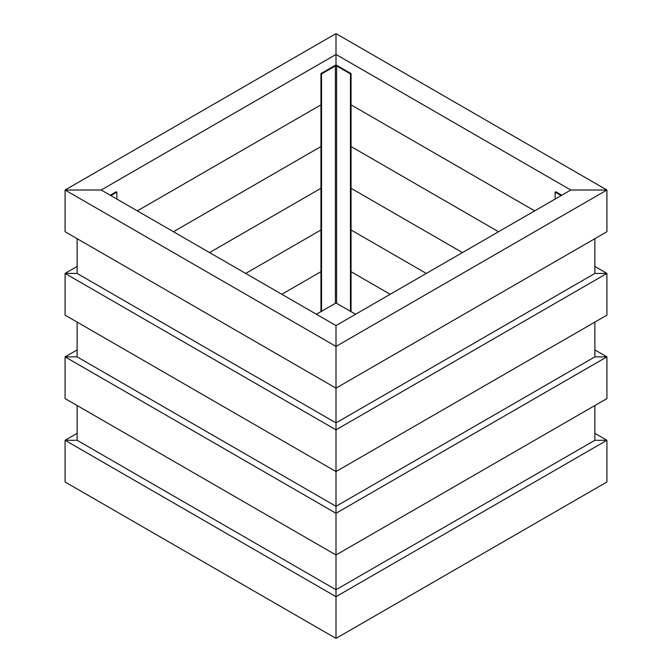 <?xml version="1.0" encoding="UTF-8"?>
<svg xmlns="http://www.w3.org/2000/svg" width="672" height="672" viewBox="0 0 672 672"><rect width="100%" height="100%" fill="white"/><g stroke="black" fill="none" stroke-linecap="round" stroke-linejoin="round"><path stroke-width="1.01" d="M77.12 440.278L77.12 405.518L77.12 440.278L65.083 440.278L77.12 440.278L336 589.739L336 325.567L336 346.424L606.917 190.016L570.797 190.016L606.917 190.016L336 33.6L336 65.293L336 33.6L65.083 190.016L101.203 190.016L65.083 190.016L336 346.424L336 388.139L606.917 231.722L606.917 190.016L606.917 231.722M281.82 294.286L320.947 271.698L281.82 294.286M606.917 481.984L606.917 440.278L606.917 481.984L336 638.4L336 596.686L336 638.4L65.083 481.984L65.083 440.278L336 596.686L336 589.739L336 596.686L606.917 440.278L594.88 440.278L594.88 405.518L594.88 440.278L606.917 440.278L594.88 433.322M77.12 433.322L65.083 440.278L65.083 481.984M77.12 356.857L65.083 356.857L77.12 356.857L77.12 322.098L77.12 356.857L336 506.318L336 513.265L606.917 356.857L594.88 356.857L594.88 322.098L594.88 356.857L606.917 356.857L594.88 349.902M594.88 440.278L336 589.739L336 554.98L65.083 398.563L65.083 356.857L336 513.265L336 554.98L606.917 398.563L606.917 356.857L606.917 398.563M245.7 273.437L320.947 229.984L245.7 273.437M77.12 349.902L65.083 356.857L65.083 398.563M321.552 311.321L321.552 73.92L335.395 65.923A0.848 0.496 180 0 1 336.605 65.923L350.448 73.92L350.448 311.321M320.947 311.674L320.947 73.576L334.799 65.579A1.705 0.983 180 0 1 337.201 65.579L351.053 73.576L351.053 311.674M351.053 73.576L350.448 73.92M320.947 73.576L321.552 73.92M355.564 314.278L336 302.98L316.436 314.278M77.12 273.437L65.083 273.437L77.12 273.437L77.12 238.678L77.12 273.437L336 422.898L336 429.845L606.917 273.437L594.88 273.437L594.88 238.678L594.88 273.437L606.917 273.437L594.88 266.482M594.88 356.857L336 506.318L336 471.559L65.083 315.143L65.083 273.437L336 429.845L336 471.559L606.917 315.143L606.917 273.437L606.917 315.143M209.572 252.58L320.947 188.278L209.572 252.58M173.452 231.722L320.947 146.563L173.452 231.722M77.12 266.482L65.083 273.437L65.083 315.143M137.332 210.865L320.947 104.857L137.332 210.865M65.083 231.722L65.083 190.016L65.083 231.722L336 388.139L336 422.898L594.88 273.437M101.203 190.016L336 54.457L570.797 190.016L336 325.567L101.203 190.016M110.838 195.577L116.861 192.1L116.861 199.046M110.233 195.224L116.256 191.747L116.861 192.1M555.139 199.046L555.139 192.1L561.162 195.577M561.767 195.224L555.744 191.747L555.139 192.1M351.053 271.698L390.18 294.286L351.053 271.698M351.053 229.984L426.3 273.437L351.053 229.984M351.053 188.278L462.428 252.58L351.053 188.278M351.053 146.563L498.548 231.722L351.053 146.563M351.053 104.857L534.668 210.865L351.053 104.857M336.605 65.923L336.605 303.332M335.395 303.332L335.395 65.923"/></g></svg>
